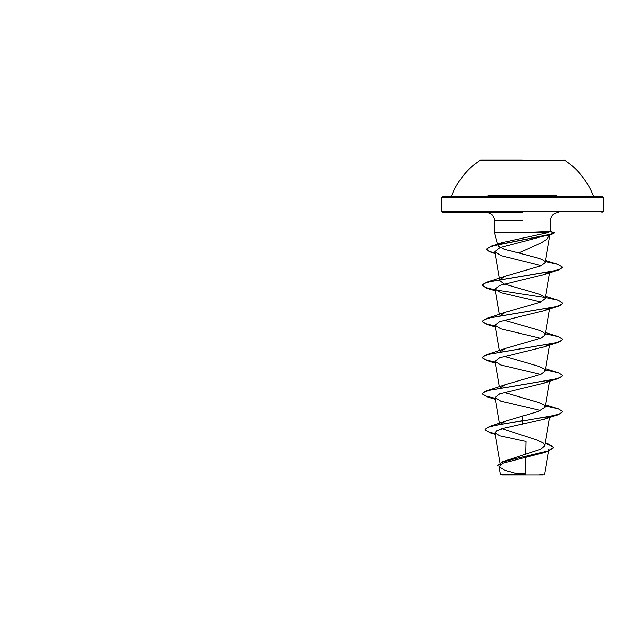 <?xml version="1.0" encoding="UTF-8"?>
<svg xmlns="http://www.w3.org/2000/svg" width="635" height="635" viewBox="0 0 635 635"><rect width="100%" height="100%" fill="white"/><g stroke="black" fill="none" stroke-linecap="round" stroke-linejoin="round"><path stroke-width="0.95" d="M564.34 160.337L480.56 160.337M522.454 159.941L480.56 159.941L522.454 159.941M556.808 195.532L488.085 195.532M552.688 197.517L603.25 197.517L602.036 196.302L489.656 196.302M502.071 475.059L542.83 475.059M520.811 474.797L500.459 474.782L525.216 474.71M544.179 475.059L540.004 474.726M521.232 232.664L550.283 231.505L548.013 232.664L494.395 232.664L522.454 232.886M522.454 212.463L442.865 212.463L522.454 212.463M550.037 234.363L546.973 239.125L540.829 243.038L518.803 252.976L504.277 249.349L497.935 245.872L502.547 242.491L548.013 232.664M549.45 416.457L544.084 419.219L502.61 428.625L496.697 430.713L494.856 432.8L499.84 435.808L525.931 441.444L525.653 454.342M525.589 457.295L525.24 473.789A161.6 161.6 0 0 0 517.049 473.861M545.179 443.167L548.688 444.183L553.672 447.429L547.973 450.993L502.69 461.693L540.663 449.262L544.743 445.699L543.179 443.024L537.908 440.365L502.341 428.696M500.674 424.053L506.706 420.743L538.17 411.536L545.155 407.146L543.743 404.844L538.964 402.542L504.166 392.478M500.007 387.906L505.936 384.461L540.829 374.356L545.155 370.991L543.743 368.681L538.964 366.379L504.166 356.314M500.007 351.742L505.936 348.305L540.837 338.193L545.155 334.828L543.743 332.526L538.972 330.224L504.166 320.159M500.015 315.587L505.936 312.142L540.829 302.038L545.155 298.672L543.75 296.37L538.972 294.068L504.071 283.964L499.745 280.591L499.84 279.757M500.007 279.432L505.936 275.987L540.822 265.89L545.14 262.596L543.83 260.517L539.385 258.421L518.803 252.976M549.918 234.482L500.118 247.547L494.792 251.65L501.134 255.651L541.314 265.668M549.402 271.836L544.076 274.59L499.666 285.44L495.006 289.052L500.825 292.671L540.734 302.085M549.45 307.991L544.084 310.745L499.674 321.596L495.006 325.215L500.825 328.827L540.734 338.241M549.45 344.146L544.084 346.901L499.674 357.751L495.006 361.371L500.825 364.982L540.734 374.396M549.45 380.301L544.084 383.064L499.674 393.914L495.006 397.526L500.825 401.145L540.734 410.551M546.783 451.366L543.004 452.922L503.269 463.05L499.039 466.598L505.198 470.487L516.898 473.821M504.484 474.774A161.6 161.6 0 0 0 504.325 474.789L500.443 474.782L499.039 466.598M522.454 415.933L522.454 420.672L489.68 426.553L485.076 429.411L487.688 431.578L495.022 433.753M502.69 461.693L497.38 465.725L502.277 462.145L515.644 458.565L547.624 451.406L543.004 452.922M522.454 424.442L522.454 420.973L558.117 414.742L562.848 411.631L559.776 413.893L551.013 416.155L495.673 425.339L487.791 427.522L485.076 429.712L490.418 432.848L495.07 434.07M545.132 443.452L551.49 445.595L553.672 447.731L547.624 451.406M562.848 411.631L558.125 408.821L545.346 406.059M495.141 398.32L485.465 395.938L482.052 393.549L486.783 390.739L554.284 379.293L560.649 377.38L562.848 375.476L558.125 372.666L545.346 369.903M495.141 362.164L485.465 359.783L482.052 357.394L486.783 354.584L554.284 343.13L560.649 341.225L562.848 339.32L558.125 336.502L545.346 333.74M495.141 326.009L485.465 323.62L482.052 321.239L486.783 318.429L554.284 306.975L560.649 305.07L562.848 303.157L558.125 300.347L545.346 297.585M544.894 297.505L495.459 289.909M495.141 289.846L485.473 287.464L482.052 285.083L486.775 282.265L553.664 270.962L560.26 269.073L562.491 267.192L557.522 264.279L545.314 261.588M495.046 253.143L488.704 251.135L486.521 249.134L491.879 245.928L549.767 234.434L554.68 232.791L550.37 231.807M495.197 398.629L486.775 396.669L482.052 393.851L484.251 391.946L490.617 390.041L558.125 378.587L562.832 375.626M495.197 362.474L486.775 360.505L482.052 357.695L484.251 355.791L490.617 353.878L558.125 342.432L562.832 339.471M495.197 326.319L486.775 324.35L482.052 321.54L484.251 319.627L490.617 317.722L558.125 306.268L562.832 303.308M495.197 290.163L486.783 288.195L482.052 285.385L484.251 283.472L490.617 281.567L558.125 270.113L562.475 267.343M495.102 253.452L491.339 252.428L486.521 249.436L488.513 247.507L494.189 245.578L552.537 234.005L554.545 232.958M555.22 196.302L442.865 196.302L441.65 197.517L492.101 197.517M602.036 212.463L603.25 211.249L603.25 197.517L441.65 197.517L441.65 211.249L603.25 211.249L441.65 211.249L442.865 212.463M522.454 220.543L494.395 220.543L522.454 220.543M594.273 196.302L593.146 195.532A75.954 75.954 0 0 0 564.34 159.941M480.56 159.941A75.954 75.954 0 0 0 451.755 195.532L450.628 196.302M497.483 244.165L494.395 232.664L494.395 220.543C493.966 215.678 491.268 212.987 486.315 212.463M550.505 231.656L550.505 220.543C550.942 215.678 553.633 212.987 558.586 212.463M500.428 465.36L494.856 432.8M544.751 445.699L549.704 416.711M499.578 424.259L495.006 397.526M545.155 407.146L549.585 381.246M499.348 386.763L495.006 361.371M545.155 370.991L549.704 344.4M499.348 350.607L495.006 325.215M545.155 334.828L549.704 308.237M499.348 314.444L495.006 289.052M545.155 298.672L549.704 272.082M499.745 280.591L499.61 279.797M499.562 279.511L494.792 251.643M545.14 262.596L549.862 234.974M548.846 449.366L544.505 474.734M545.203 443.016L548.688 444.183M506.706 420.743L489.68 426.553M490.418 432.848L495.109 434.292M550.283 231.505L554.442 232.624M502.547 242.483L491.879 245.928M545.552 404.844L558.125 408.821M505.936 384.461L486.783 390.739M545.552 368.681L558.125 372.666M505.936 348.305L486.783 354.584M545.552 332.526L558.125 336.502M505.936 312.142L486.783 318.429M545.552 296.37L558.125 300.347M505.936 275.987L486.775 282.265M545.497 260.517L557.522 264.279M546.783 235.712L552.537 234.005M495.133 253.643L491.339 252.428M544.076 274.59L558.125 270.113M495.316 290.854L486.783 288.195M544.084 310.745L558.125 306.268M495.316 327.009L486.775 324.35M544.084 346.908L558.125 342.432M495.316 363.164L486.775 360.505M544.084 383.064L558.125 378.587M495.316 399.328L486.775 396.669M544.084 419.219L558.117 414.742"/></g></svg>
